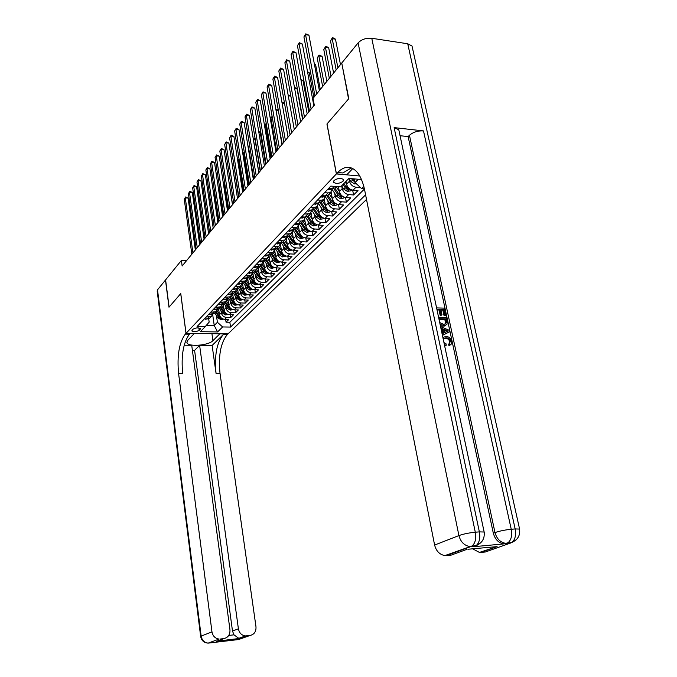 <?xml version="1.0" encoding="UTF-8"?>
<svg xmlns="http://www.w3.org/2000/svg" width="677" height="677" viewBox="0 0 677 677"><rect width="100%" height="100%" fill="white"/><g stroke="black" fill="none" stroke-linecap="round" stroke-linejoin="round"><path stroke-width="1.02" d="M333.981 180.531L333.541 182.248C336.156 184.009 339.312 183.695 343.019 181.301L343.476 179.557C340.836 177.806 337.671 178.127 333.981 180.531M341.817 63.35L348.562 98.927L326.94 124.009L336.367 173.938L186.057 333.321L228.014 333.888L366.511 199.461M218.612 308.856L219.45 314.653C220.135 317.445 221.878 319.011 224.688 319.341L228.851 319.426L226.059 322.21L225.644 319.366M221.015 310.811L221.294 312.757C221.98 315.558 223.732 317.132 226.558 317.471L230.722 317.555L230.298 314.653M230.722 317.555L233.565 314.72L229.376 314.627C226.541 314.289 224.781 312.706 224.087 309.888L223.232 303.99M227.929 299.031L228.818 305.039C229.52 307.883 231.297 309.474 234.149 309.829L238.372 309.931L235.478 312.816L235.029 309.846M232.719 293.962L233.633 300.097C234.344 302.957 236.138 304.574 239.015 304.929L243.263 305.048L240.318 307.984L239.861 304.955M237.593 288.791L238.541 295.054C239.26 297.948 241.071 299.572 243.974 299.945L248.256 300.063L245.252 303.068L244.778 299.97M242.569 283.511L243.551 289.917C244.279 292.828 246.106 294.478 249.026 294.859L253.342 294.994L250.278 298.049L249.788 294.884M247.638 278.112L248.654 284.678C249.398 287.615 251.235 289.282 254.18 289.671L258.529 289.815L255.407 292.929L254.899 289.697M252.8 272.603L253.858 279.339C254.611 282.301 256.473 283.985 259.435 284.382L263.818 284.535L260.628 287.717L260.103 284.408M258.072 266.966L259.164 273.889C259.934 276.876 261.813 278.577 264.8 278.983L269.218 279.152L265.968 282.394L265.418 279.009M263.446 261.229L264.58 268.329C265.367 271.342 267.263 273.059 270.275 273.483L274.718 273.66L271.401 276.969L270.842 273.5M268.997 255.804L270.115 262.651C270.902 265.689 272.823 267.423 275.861 267.864L280.337 268.058L276.952 271.435L276.368 267.88M274.659 250.177L275.759 256.854C276.563 259.926 278.492 261.677 281.556 262.126L286.075 262.329L282.622 265.782L282.013 262.143M280.422 244.363L281.522 250.947C282.334 254.036 284.289 255.813 287.378 256.27L291.931 256.49L288.402 260.01L287.776 256.287M286.303 238.397L287.403 244.905C288.233 248.027 290.205 249.821 293.319 250.287L297.905 250.524L294.3 254.12L293.649 250.304M292.303 232.27L293.412 238.736C294.258 241.884 296.247 243.703 299.386 244.185L304.007 244.439L300.334 248.104L299.657 244.202M298.43 225.983L299.556 232.431C300.41 235.613 302.424 237.449 305.589 237.949L310.244 238.211L306.486 241.96L305.784 237.957M304.692 219.534L305.826 225.991C306.706 229.198 308.737 231.06 311.919 231.568L316.624 231.856L312.782 235.689L312.046 231.576M311.082 212.925L312.241 219.416C313.129 222.648 315.186 224.527 318.402 225.052L323.132 225.356L319.205 229.275L318.452 225.06M325.781 222.716L324.994 218.392L329.792 218.713L325.781 222.716L321.033 222.403C317.801 221.878 315.744 219.991 314.847 216.742L312.241 219.416M324.291 199.207L325.502 205.8C326.424 209.1 328.523 211.029 331.789 211.579L336.604 211.918L332.5 216.014L331.679 211.571M331.112 192.082L332.356 198.767C333.296 202.093 335.42 204.039 338.712 204.615L343.569 204.97L339.372 209.159L338.508 204.598M338.458 186.717L339.372 191.566C340.328 194.925 342.469 196.897 345.795 197.481L350.686 197.862L346.396 202.144L345.498 197.456M346.006 181.351L346.556 184.195C347.529 187.588 349.696 189.585 353.047 190.186L357.981 190.584L353.589 194.976L352.649 190.144M186.53 260.662L181.394 260.433L182.147 266.002L314.297 105.197L313.028 98.385L341.521 63.308M199.182 330.334L200.375 328.667C198.369 327.473 195.907 327.651 192.979 329.217L191.811 330.875C193.791 332.068 196.254 331.891 199.182 330.334L198.852 327.922M336.367 173.938L359.809 175.995M361.552 179.532L348.841 178.432L340.633 186.894L330.833 186.09L197.075 326.526L205.19 326.661L209.159 322.125L208.685 318.774M363.854 186.403L361.628 188.621L364.412 188.849M212.722 314.856L214.228 325.493L217.402 322.277L222.623 326.949L230.552 327.076L365.597 194.841M222.623 326.949L217.605 331.933L200.324 331.688L205.19 326.661M348.943 178.457L349.476 181.199L346.556 184.195M341.716 185.947L342.223 188.638L339.372 191.566M334.65 193.267L335.14 195.898L332.356 198.767M327.744 200.409L328.227 203.007L325.502 205.8M317.615 206.155L318.791 212.68C319.705 215.955 321.778 217.85 325.019 218.392L327.71 215.684C324.452 215.142 322.37 213.23 321.457 209.946L318.791 212.68M320.991 207.399L321.457 209.946M314.39 214.228L314.847 216.742M307.942 220.914L308.373 223.376L305.826 225.991M301.62 227.447L302.044 229.875L299.556 232.431M295.443 233.844L295.849 236.231L293.412 238.736M289.392 240.107L289.79 242.451L287.403 244.905M283.468 246.233L283.858 248.544L281.522 250.947M277.672 252.233L278.044 254.51L275.759 256.854M271.993 258.106L272.357 260.349L270.115 262.651M266.425 263.861L266.78 266.069L264.58 268.329M260.975 269.497L261.322 271.672L259.164 273.889M255.627 275.023L255.965 277.172L253.858 279.339M250.388 280.439L250.718 282.554L248.654 284.678M245.252 285.753L245.573 287.835L243.551 289.917M240.217 290.958L240.53 293.014L238.541 295.054M235.283 296.061L235.588 298.092L233.633 300.097M230.434 301.07L230.73 303.068L228.818 305.039M225.678 305.987L225.966 307.959L224.087 309.888M226.059 322.21L229.85 322.277L364.446 189.01M360.519 187.597L355.992 187.224C352.632 186.615 350.458 184.601 349.476 181.199M353.589 194.976L348.68 194.587C345.338 193.994 343.188 192.006 342.223 188.638M346.396 202.144L341.53 201.78C338.221 201.204 336.088 199.241 335.14 195.898M339.372 209.159L334.54 208.812C331.256 208.254 329.157 206.316 328.227 203.007M332.5 216.014L327.71 215.684M319.205 229.275L314.5 228.978C311.293 228.462 309.254 226.6 308.373 223.376M312.782 235.689L308.103 235.41C304.929 234.911 302.915 233.066 302.044 229.875M306.486 241.96L301.849 241.706C298.701 241.215 296.704 239.396 295.849 236.231M300.334 248.104L295.731 247.867C292.608 247.393 290.628 245.582 289.79 242.451M294.3 254.12L289.739 253.892C286.642 253.435 284.678 251.649 283.858 248.544M288.402 260.01L283.866 259.799C280.803 259.35 278.856 257.582 278.044 254.51M282.622 265.782L278.12 265.579C275.074 265.139 273.153 263.395 272.357 260.349M276.952 271.435L272.493 271.249C269.471 270.817 267.567 269.091 266.78 266.069M271.401 276.969L266.975 276.791C263.979 276.377 262.092 274.676 261.322 271.672M265.968 282.394L261.567 282.233C258.597 281.827 256.727 280.143 255.965 277.172M260.628 287.717L256.27 287.564C253.316 287.175 251.472 285.499 250.718 282.554M255.407 292.929L251.074 292.794C248.146 292.413 246.318 290.755 245.573 287.835M250.278 298.049L245.979 297.922C243.077 297.55 241.257 295.908 240.53 293.014M245.252 303.068L240.987 302.949C238.101 302.585 236.298 300.969 235.588 298.092M240.318 307.984L236.087 307.883C233.218 307.527 231.432 305.919 230.73 303.068M235.478 312.816L231.272 312.723C228.437 312.376 226.668 310.785 225.966 307.959M206.104 317.048L211.317 316.498L212.959 314.111M205.706 318.969L209.498 318.385L210.708 317.132M208.838 314.179L214.067 313.629L215.286 312.368M217.579 309.271L215.921 311.708L210.674 312.249M213.458 309.33L218.722 308.788L219.949 307.519M222.284 304.345L220.609 306.825L215.328 307.358M218.163 304.379L223.469 303.855L224.705 302.577M227.083 299.319L225.399 301.849L220.076 302.374M222.97 299.344L228.31 298.819L229.545 297.533M231.974 294.199L230.273 296.78L224.916 297.296M227.861 294.199L233.252 293.683L234.487 292.396M236.967 288.969L235.249 291.609L229.85 292.117M232.854 288.961L238.279 288.453L239.531 287.15M242.053 283.646L240.327 286.329L234.885 286.836M237.949 283.612L243.415 283.113L244.676 281.81M247.24 278.205L245.497 280.947L240.013 281.446M243.145 278.154L248.654 277.672L249.915 276.351M252.529 272.653L250.778 275.463L245.252 275.945M248.451 272.586L254.002 272.112L255.271 270.792M257.937 266.992L256.168 269.852L250.6 270.326M253.867 266.907L259.452 266.442L260.73 265.105M263.446 261.204L261.669 264.14L256.058 264.597M259.393 261.102L265.02 260.645L266.306 259.308L269.852 264.741L270.529 264.038M269.074 255.297L267.28 258.301L261.635 258.749M265.029 255.178L270.707 254.738L272.002 253.393M274.82 249.271L273.017 252.335L267.322 252.775M270.792 249.128L276.521 248.696L277.815 247.342M280.693 243.102L278.873 246.242L273.136 246.665M276.681 242.941L282.453 242.527L283.756 241.164M286.684 236.806L284.856 240.022L279.076 240.437M282.698 236.628L288.512 236.222L289.824 234.86M292.811 230.366L290.975 233.667L285.144 234.064M288.851 230.172L294.707 229.782L296.027 228.411M299.065 223.782L297.22 227.167L291.347 227.548M295.138 223.571L301.045 223.198L302.365 221.811M305.462 217.055L303.618 220.524L301.02 221.108L297.694 220.888M301.561 216.818L304.912 217.046L307.519 216.462L308.856 215.074M312.004 210.166L310.151 213.729L304.176 214.076M308.137 209.912L311.513 210.158L314.136 209.574L315.482 208.177M318.689 203.117L316.828 206.773L314.204 207.357L310.811 207.111M314.864 202.855L318.275 203.1L320.915 202.533L322.269 201.128M325.527 195.907L323.674 199.664L321.016 200.24L317.606 199.986M321.753 195.628L325.188 195.89L327.846 195.323L329.208 193.91M332.525 188.519L330.672 192.386L327.998 192.953L324.554 192.683M328.802 188.223L332.263 188.502L334.946 187.944L336.3 186.539L334.946 187.944M216.437 315.541L217.402 322.277M186.057 333.321L180.759 293.573L169.106 307.087L165.603 279.88L181.394 260.433M206.333 325.358L214.228 325.493L217.605 331.933M354.342 178.906L355.044 182.536L358.294 179.244M229.85 322.277L230.552 327.076M361.628 188.621L355.044 182.536M205.41 319.273L206.73 318.985M195.34 249.948L188.096 198.082L185.286 197.887L192.92 252.893M184.254 199.283L185.625 196.973L184.254 199.283L191.845 254.197M185.625 196.973L188.096 198.082M218.916 310.929L217.816 309.203M219.39 314.255L217.055 310.582M223.52 319.172L220.795 319.586L217.918 317.868L214.761 312.909M221.32 317.978L219.331 316.413L216.2 311.505M215.624 312.012L218.781 316.98L220.795 318.545L221.811 318.368M210.217 199.673L209.007 199.588M208.871 198.649L210.2 199.571M192.403 350.381L194.587 350.39L199.613 345.338L238.397 628.815C239.286 633.046 241.664 635.415 245.539 635.923L250.058 635.466L238.558 639.553L208.152 643.125C204.31 642.591 201.974 640.256 201.154 636.092L211.969 631.878C212.823 636.126 215.21 638.521 219.128 639.063L208.398 643.032M200.654 636.388L157.182 291.008L157.513 289.832L165.484 280.024L168.988 307.223L180.717 293.615L186.014 333.363L185.286 334.133C179.16 342.57 176.925 355.704 178.584 373.526L211.969 631.878M194.35 333.431L187.69 340.421L186.92 342.613C187.808 347.166 208.541 345.592 212.908 340.683L219.864 333.82L227.963 333.939L227.193 334.683C220.626 342.968 218.239 355.865 220.025 373.374L255.982 626.775C256.236 631.573 254.264 634.476 250.058 635.466M194.35 333.473L186.014 333.363M228.75 635.449L233.963 634.831L239.108 638.546L216.606 641.254L223.825 638.606C228.132 637.59 230.172 634.654 229.96 629.788L191.718 345.278L184.178 345.211M212.129 345.448L223.182 334.633C216.657 342.934 214.287 355.848 216.056 373.391L212.129 345.448L199.613 345.338M223.825 638.606L220.27 639.029M233.963 634.831L232.49 631.032L238.397 628.815M194.587 350.39L232.49 631.032M185.286 334.133L189.433 334.184C183.264 342.613 181.013 355.721 182.68 373.509L178.584 373.526M216.606 641.254L220.237 639.917M449.376 343.637L449.74 341.665C448.986 339.448 447.573 338.365 445.491 338.407L443.689 338.695M443.943 342.562L446.16 343.933L446.168 345.38L444.594 345.642M450.103 345.033L448.995 345.676L448.411 344.221L449.206 343.696L450.535 341.132L449.74 341.665M442.623 333.49L441.734 329.31L441.074 329.047M440.566 326.627L449.13 330.241L449.477 331.865L442.419 335.377M436.589 307.917L444.383 308.128L445.906 315.237L444.078 315.761L442.86 310.074L440.972 310.024M445.906 315.237L444.857 315.211L443.638 309.516L440.845 309.44L441.979 314.754L441.201 315.304L440.152 315.279L439.018 309.973L437.02 309.922M477.801 544.9L473.485 546.728L503.823 543.902C498.56 542.954 495.056 539.391 493.321 533.214L494.997 532.579L409.45 135.273C413.198 132.1 417.878 130.644 423.497 130.906L394.132 127.615L398.787 129.747L399.168 131.55M400.048 135.713L408.129 136.593L493.321 533.214M445.813 325.29L442.876 326.221L440.363 325.679M348.799 98.656L327.016 123.925L336.444 173.854L337.721 172.5C340.92 169.132 344.263 167.397 347.741 167.295C355.696 167.718 361.306 175.148 364.565 189.585L434.609 545.053L458.921 535.575L358.099 42.905L341.75 63.029L348.799 98.656M336.444 173.854L346.785 174.768L352.759 168.548M467.959 549.242L497.07 546.618L480.797 552.424L485.307 552.009L510.822 542.954L505.22 543.91M480.797 552.424L479.426 552.424L472.656 548.819M358.099 42.905C361.569 39.376 366.122 37.836 371.766 38.276L407.723 43.768L412.014 46.036L412.454 48.025M473.485 546.728L475.144 546.127L471.099 546.483L446.414 555.589L451.077 555.157L466.952 549.335M446.414 555.589L444.899 555.589C439.635 554.624 436.2 551.12 434.609 545.053M408.129 136.593L409.45 135.273M337.721 172.5L342.875 172.957L351.355 167.921M497.07 546.618L479.426 552.424M441.979 314.754L440.93 314.729L439.796 309.414L439.018 309.973M439.796 309.414L436.893 309.338M440.93 314.729L440.152 315.279M443.638 309.516L442.86 310.074M444.857 315.211L444.078 315.761M438.578 317.259L446.38 317.437L447.125 320.906L447.04 324.156L445.051 325.552L440.118 324.537M439.695 322.548L443.376 324.241L444.662 324.131L446.253 322.574L446.075 320.898L445.635 318.842L438.882 318.698M443.663 325.679L442.876 326.221M445.635 318.842L444.857 319.392L439.001 319.265M445.034 324.021L445.466 323.115L444.857 319.392M446.253 322.574L445.466 323.115M446.075 320.898L445.288 321.448M442.073 333.736L443.452 333.135L442.521 328.768L440.879 328.117M449.477 331.865L442.386 335.233M446.422 330.308L443.672 329.225L444.408 332.712L448.25 331.036L443.867 330.156M442.521 328.768L441.734 329.31M447.192 331.502L445.627 330.85M450.535 341.132C449.782 338.915 448.369 337.831 446.287 337.874L445.491 338.407M446.287 337.874L445.077 337.984L443.283 339.448M442.868 337.493L445.974 336.427C448.792 336.545 450.662 338.136 451.601 341.216C451.982 343.247 451.381 344.559 449.799 345.152L448.995 345.676M449.799 345.152L449.206 343.696M446.168 345.38L444.366 344.542M208.787 314.23L211.309 314.23M199.681 244.659L192.302 192.42L189.467 192.209L197.244 247.621M188.418 193.639L189.805 191.295L188.418 193.639L196.152 248.95M189.805 191.295L192.302 192.42M213.373 309.414L215.971 309.389M204.099 239.286L196.584 186.649L193.732 186.429L201.653 242.256M192.657 187.884L194.062 185.515L192.657 187.884L200.544 243.61M194.062 185.515L196.584 186.649M218.053 304.498L220.727 304.447M208.609 233.802L200.942 180.776L198.065 180.547L206.146 236.789M196.973 182.028L198.395 179.633L196.973 182.028L205.013 238.169M198.395 179.633L200.942 180.776M222.818 299.496L225.517 299.446M213.196 228.217L205.385 174.784L202.491 174.548L210.725 231.221M201.374 176.054L202.812 173.634L201.374 176.054L209.574 232.626M202.812 173.634L205.385 174.784M223.545 306.148L222.378 304.32M224.036 309.499L221.675 305.809M228.174 314.483L225.416 314.907L222.513 313.163L219.323 308.162M218.764 221.438L214.711 194.087L213.653 194.011M225.991 313.273L223.96 311.682L220.787 306.706M220.203 307.248L223.402 312.258L225.424 313.84L226.465 313.629M213.534 193.207L214.711 194.087M228.259 301.282L227.066 299.412M228.758 304.658L226.389 300.943M232.964 309.651L230.129 310.125L227.201 308.365L223.977 303.321M223.283 215.938L219.153 188.392L218.392 188.333M230.798 308.492L228.674 306.859L225.449 301.815M224.874 302.391L228.107 307.443L230.146 309.05L231.195 308.754M218.307 187.757L219.153 188.392M233.066 296.323L231.906 294.512M233.573 299.716L231.179 295.976M237.822 304.752L234.927 305.268L231.974 303.482L228.724 298.396M227.887 210.335L223.672 182.587L223.224 182.553M235.681 303.618L233.472 301.95L230.214 296.848M229.63 297.448L232.896 302.543L234.953 304.159L236.028 303.888M223.173 182.215L223.672 182.587M237.965 291.262L236.84 289.502M238.49 294.69L236.07 290.915M242.772 299.759L239.819 300.309L236.84 298.506L233.557 293.369M232.575 204.632L228.157 176.663M240.673 298.667L238.372 296.941L235.071 291.787M234.487 292.405L237.779 297.55L239.861 299.183L240.936 298.87M227.684 294.393L230.502 294.283M217.876 222.521L209.904 168.683L206.993 168.438L215.388 225.543M205.859 169.978L207.314 167.532L205.859 169.978L214.22 226.973M207.314 167.532L209.904 168.683M242.967 286.1L241.867 284.391M243.492 289.561L241.046 285.745M247.816 294.664L244.803 295.248L241.807 293.429L238.482 288.241M245.81 293.649L243.365 291.838L240.03 286.633M239.43 287.26L242.755 292.456L244.854 294.106L245.878 293.7M232.643 289.181L233.853 289.57L235.528 289.045M222.648 216.716L214.516 162.472L211.579 162.209L220.152 219.754M210.429 163.783L211.901 161.304L210.429 163.783L218.95 221.21M211.901 161.304L214.516 162.472M248.061 280.845L246.987 279.178M248.594 284.332L246.115 280.464M252.961 289.477L249.889 290.094L246.86 288.25L243.508 283.02M244.473 282.021L247.833 287.26L249.948 288.927L251.049 288.597L248.451 286.625L245.082 281.378M233.92 165.501L238.592 197.312M233.683 165.814L233.912 165.391M237.695 283.875L238.913 284.264L240.657 283.705M227.506 210.801L219.221 156.133L216.259 155.862L225.001 213.856M215.083 157.462L216.572 154.957L215.083 157.462L223.774 215.337M216.572 154.957L219.221 156.133M253.249 275.488L252.199 273.846M253.799 279L251.285 275.082M258.208 284.179L255.077 284.839L252.022 282.978L248.62 277.688M249.61 276.673L253.012 281.962L255.153 283.655L256.261 283.308L253.638 281.319L250.236 276.021M239.049 158.883L238.507 159.577L243.517 191.32M238.507 159.577L239.015 158.663M242.857 278.459L244.075 278.865L245.886 278.264M232.473 204.759L224.011 149.676L221.024 149.397L229.943 207.831M219.822 151.022L221.337 148.491L219.822 151.022L228.699 209.354M221.337 148.491L224.011 149.676M258.555 270.013L257.514 268.397M259.113 273.559L256.549 269.581M263.565 278.78L260.366 279.483L257.285 277.595L253.824 272.213M254.857 271.215L258.292 276.555L260.45 278.264L261.576 277.917L258.936 275.903L255.491 270.555M244.27 152.139L243.432 153.23L248.535 185.21M243.432 153.23L244.219 151.783M248.12 272.933L249.348 273.347L251.226 272.704M237.525 198.606L228.894 143.092L225.89 142.805L234.987 201.695M224.662 144.463L226.194 141.899L224.662 144.463L233.717 203.244M226.194 141.899L228.894 143.092M263.962 264.436L262.93 262.837M264.529 268.007L261.923 263.962M269.023 273.271L265.756 274.016L262.651 272.103L259.122 266.62M260.205 265.655L263.683 271.045L265.858 272.772L267 272.416L264.335 270.377L260.857 264.978M249.61 145.259L248.451 146.757L253.655 178.982M248.451 146.757L249.534 144.793M253.494 267.297L254.721 267.72L256.668 267.026M242.688 192.327L233.878 136.382L230.849 136.077L240.14 195.433M229.596 137.769L231.145 135.172L229.596 137.769L238.837 197.007M231.145 135.172L233.878 136.382M269.48 258.741L268.456 257.158M270.064 262.346L267.398 258.225M274.6 267.643L271.265 268.43L268.126 266.501L264.521 260.907M265.672 259.976L269.184 265.418L271.375 267.17L272.535 266.797L269.852 264.741M260.205 171.019L254.857 138.48L253.562 140.156L258.876 172.627M255.102 138.506L255.009 137.956M253.562 140.156L254.975 137.761M258.978 261.534L260.213 261.974L262.219 261.229M247.951 185.921L238.956 129.527L235.901 129.214L245.387 189.044M234.631 130.94L236.197 128.317L234.631 130.94L244.067 190.652M236.197 128.317L238.956 129.527M275.107 252.936L274.083 251.345M275.708 256.566L272.992 252.36L270.707 254.738M280.286 261.906L276.885 262.735L273.72 260.78L270.03 255.068M271.24 254.18L274.794 259.68L277.011 261.449L278.179 261.068L275.471 258.986L271.917 253.477M265.553 164.503L260.095 131.719L258.978 133.157M260.73 131.787L260.095 131.719L260.577 130.847M258.969 133.073L260.349 130.822M264.572 255.661L265.816 256.109L267.88 255.314M253.325 179.38L244.143 122.537L241.063 122.215L250.752 182.519M239.768 123.976L241.35 121.318L239.768 123.976L249.398 184.161M241.35 121.318L244.143 122.537M280.862 247.003L279.829 245.404M281.471 250.659L278.721 246.411M286.092 256.05L282.622 256.921L279.423 254.941L275.641 249.094M276.927 248.264L280.523 253.816L282.758 255.601L283.942 255.212L281.217 253.105L277.621 247.545M271.012 157.859L265.443 124.822L264.58 125.93M266.493 124.932L265.443 124.822L265.689 123.925L266.332 123.993M264.546 125.727L265.689 123.925M270.292 249.652L271.536 250.118L273.669 249.271M258.809 172.711L249.432 115.412L246.326 115.065L256.219 175.859M245.006 116.867L246.614 114.176L245.006 116.867L254.84 177.535M246.614 114.176L249.432 115.412M286.735 240.944L285.686 239.336M287.361 244.634L284.568 240.327M292.024 250.058L288.478 250.989L285.254 248.984L281.37 242.984M282.741 242.231L286.371 247.833L288.63 249.644L289.832 249.238L287.082 247.105L283.443 241.494M276.588 151.081L270.902 117.781L270.301 118.551M272.382 117.942L270.902 117.781L271.138 116.893L272.222 117.011M270.25 118.23L271.138 116.893M276.131 243.525L277.384 243.999L279.576 243.102M264.411 165.89L254.831 108.134L251.7 107.778L261.813 169.064M250.346 109.615L251.979 106.89L250.346 109.615L260.4 170.773M251.979 106.89L254.831 108.134M292.726 234.758L291.669 233.116M293.369 238.482L290.535 234.115M298.083 243.948L294.453 244.93L291.203 242.891L287.2 236.73M288.673 236.061L292.346 241.723L294.63 243.551L295.841 243.136L293.073 240.978L289.392 235.308M282.275 144.159L276.14 111.011M278.399 110.816L276.461 110.596L276.698 109.708L278.272 110.089M276.064 110.563L276.698 109.708M282.097 237.263L283.35 237.754L285.609 236.798M270.131 158.934L260.34 100.704L257.192 100.331L267.517 162.116M255.804 102.21L257.455 99.451L255.804 102.21L266.078 163.868M257.455 99.451L260.34 100.704M298.862 228.437L297.77 226.761M299.513 232.194L296.636 227.777M304.278 237.703L300.563 238.736L297.279 236.671L293.158 230.332M294.732 229.757L298.447 235.478L300.757 237.331L301.984 236.899L299.192 234.716L295.468 228.995M288.08 137.101L282.114 103.302M284.552 103.547L282.148 103.259L282.368 102.379L284.484 103.124M282.03 102.819L282.368 102.379M288.19 230.857L289.451 231.365L291.77 230.349M275.971 151.826L265.968 93.121L262.794 92.732L273.347 155.025M261.381 94.653L263.057 91.852L261.381 94.653L271.875 156.81M263.057 91.852L265.968 93.121M305.115 221.98L303.998 220.253M305.784 225.771L302.873 221.294M310.599 231.322L306.808 232.406L303.491 230.324L299.226 223.774M300.901 223.275L304.684 229.097L307.011 230.967L308.263 230.527L305.445 228.327L301.68 222.538M290.856 96.134L288.284 95.821M288.123 94.949L290.831 96.007M294.427 224.315L295.697 224.84L298.066 223.757M281.945 144.565L271.714 85.37L268.515 84.972L279.305 147.772M267.068 86.927L268.769 84.092L267.068 86.927L277.798 149.6M268.769 84.092L271.714 85.37M311.522 215.379L310.354 213.593M312.199 219.204L309.245 214.668M317.064 224.798L316.421 225.458L313.18 225.94L309.838 223.825L305.462 217.114M302.594 119.431L296.991 88.526L294.597 88.23M307.189 216.64L311.056 222.581L313.409 224.476L314.678 224.011L311.835 221.785L308.018 215.938M294.436 87.308L296.991 88.526M300.8 217.622L302.069 218.163L304.506 217.021M288.047 137.135L277.587 77.457L274.354 77.043L285.389 140.367M272.882 79.04L274.6 76.171L272.882 79.04L283.858 142.238M274.6 76.171L277.587 77.457M318.063 208.634L316.844 206.773L314.136 209.574M318.757 212.493L315.753 207.898M323.674 218.129L322.971 218.84L319.705 219.331L316.32 217.19L311.995 210.547M308.788 111.891L303.068 80.741L301.062 80.478M313.612 209.845L317.572 215.912L319.95 217.833L321.228 217.359L318.368 215.1L314.509 209.193M300.901 79.564L303.068 80.741M307.316 210.784L308.594 211.334L311.082 210.124M294.275 129.552L283.578 69.376L280.329 68.944L291.609 132.794M278.822 70.983L280.566 68.072L278.822 70.983L290.044 134.706M280.566 68.072L283.578 69.376M324.757 201.738L323.504 199.833M325.468 205.639L322.413 200.967M330.435 211.317L329.674 212.079L326.373 212.578L322.954 210.403L318.655 203.828M313.849 97.378L309.271 72.777L307.68 72.574M320.17 202.88L324.232 209.1L326.636 211.038L327.939 210.547L325.045 208.271L321.143 202.296M307.51 71.66L309.271 72.777M313.984 203.785L315.262 204.352L317.809 203.066L316.946 203.963M300.656 121.792L289.714 61.108L286.43 60.659L297.973 125.059M284.89 62.749L286.659 59.796L284.89 62.749L296.365 127.005M286.659 59.796L289.714 61.108M331.595 194.688L330.325 192.742M332.331 198.615L329.234 193.884M337.341 204.344L336.528 205.165L333.186 205.664L329.741 203.464L325.468 196.939M320.289 89.449L315.609 64.653L314.458 64.493M326.864 195.738L331.045 202.127L333.473 204.099L334.793 203.582L331.874 201.281L327.922 195.247M314.331 63.833L315.609 64.653M320.796 196.626L322.083 197.21L323.784 196.829L324.672 195.898M307.172 113.863L295.976 52.662L292.667 52.197L304.481 117.138M291.093 54.329L292.887 51.342L291.093 54.329L302.839 119.135M292.887 51.342L295.976 52.662M338.602 187.47L338.085 186.691M339.346 191.439L336.198 186.64M344.415 197.202L343.544 198.09L340.159 198.598L336.681 196.364L332.432 189.882M326.873 81.35L322.083 56.343L318.85 55.886L317.225 57.985L322.65 86.546M333.702 188.418L338.018 194.993L340.463 196.99L341.809 196.465L338.864 194.13L334.844 188.003M324.308 84.507L318.85 55.886L319.028 55.032L322.083 56.343M317.225 57.985L319.028 55.032M327.778 189.298L329.073 189.898L330.782 189.518L331.671 188.587M313.84 105.747L302.382 44.03L299.048 43.548L311.132 109.039M297.44 45.723L299.259 42.693L297.44 45.723L309.457 111.079M299.259 42.693L302.382 44.03M346.531 184.093L345.253 182.138M351.659 189.898L350.72 190.846L347.301 191.363L343.781 189.095L341.648 185.853M333.6 73.065L328.7 47.855L325.451 47.382L323.784 49.523L329.327 78.32M343.011 184.44L345.152 187.698L347.623 189.721L348.985 189.171L346.015 186.81L343.874 183.552M331.028 76.239L325.451 47.382L325.612 46.535L326.906 46.721L328.7 47.855M323.784 49.523L325.612 46.535M319.375 90.583L308.932 35.196L305.572 34.696L316.667 93.908M303.931 36.922L305.776 33.85L303.931 36.922L314.957 96.016M305.776 33.85L308.932 35.196M356.305 183.704L354.604 183.958L351.05 181.664L348.934 178.44M340.48 64.586L335.47 39.173L332.187 38.674L330.486 40.874L336.164 69.909M354.697 180.742L352.988 178.787M351.414 178.652L354.951 182.274L354.646 180.708M337.899 67.776L332.187 38.674L332.339 37.836L333.651 38.03L335.47 39.173M330.486 40.874L332.339 37.836M221.294 312.757L219.45 314.653M226.558 317.471L224.688 319.341M355.992 187.224L353.047 190.186M348.68 194.587L345.795 197.481M341.53 201.78L338.712 204.615M334.54 208.812L331.789 211.579M321.033 222.403L318.402 225.052M314.5 228.978L311.919 231.568M308.103 235.41L305.589 237.949M301.849 241.706L299.386 244.185M295.731 247.867L293.319 250.287M289.739 253.892L287.378 256.27M283.866 259.799L281.556 262.126M278.12 265.579L275.861 267.864M272.493 271.249L270.275 273.483M266.975 276.791L264.8 278.983M261.567 282.233L259.435 284.382M256.27 287.564L254.18 289.671M251.074 292.794L249.026 294.859M245.979 297.922L243.974 299.945M240.987 302.949L239.015 304.929M236.087 307.883L234.149 309.829M231.272 312.723L229.376 314.627M209.024 317.107L207.213 318.994M213.61 312.317L211.766 314.238M218.29 307.434L216.403 309.397M223.055 302.458L221.142 304.464M227.921 297.389L225.966 299.429M232.88 292.21L230.882 294.292M237.932 286.938L235.901 289.062M243.094 281.556L241.012 283.722M248.349 276.064L246.233 278.272M253.723 270.462L251.565 272.713M259.206 264.741L256.998 267.043M264.8 258.893L262.549 261.246M270.521 252.936L268.219 255.331M276.36 246.843L274.007 249.288M282.326 240.614L279.923 243.119M288.419 234.25L285.965 236.815M294.647 227.751L292.142 230.366M301.02 221.108L298.455 223.782M307.536 214.304L304.912 217.046M314.204 207.357L311.513 210.158M321.016 200.24L318.275 203.1M327.998 192.953L325.188 195.89M334.303 186.378L332.263 188.502M200.003 328.269L200.147 329.327M220.863 319.578L221.963 318.469M219.331 316.413L219.813 315.922M217.918 317.868L218.781 316.98M220.668 317.691L220.795 318.545M223.182 334.633L227.193 334.683M216.056 373.391L220.025 373.374M246.589 635.881L239.108 638.546M157.513 289.832L201.154 636.092L200.663 636.465C201.501 640.62 203.997 642.837 208.152 643.125L219.128 639.063M234.801 639.875L234.191 639.909M211.926 333.668L212.908 340.683M371.766 38.276L475.296 532.207L479.358 531.877L394.132 127.615M423.497 130.906L511.237 529.262L515.155 528.94L407.723 43.768M503.823 543.902L507.995 542.751C511.228 540.026 512.311 535.524 511.237 529.262C505.084 529.888 499.677 530.996 494.997 532.579C496.74 538.774 500.252 542.345 505.516 543.301L511.897 542.404C515.146 539.679 516.229 535.194 515.155 528.94L519.589 529.059L519.691 529.651M412.014 46.036L519.589 529.059C520.342 535.405 517.787 539.857 511.897 542.404L516.128 539.865M444.899 555.589L472.14 545.933C475.288 543.166 476.337 538.587 475.296 532.207C468.949 532.85 463.491 533.975 458.921 535.575C460.614 541.828 464.151 545.459 469.55 546.474L476.185 545.569C479.341 542.81 480.399 538.24 479.358 531.877L484.148 532.02L484.25 532.63M398.787 129.747L484.148 532.02C484.85 538.494 482.202 543.013 476.185 545.569L480.932 542.607M224.409 299.386L223.969 299.843M225.492 314.89L226.626 313.739M223.96 311.682L224.459 311.175M222.513 313.163L223.402 312.258M225.297 312.96L225.424 313.84M230.197 310.117L231.373 308.924M228.674 306.859L229.19 306.334M227.201 308.365L228.107 307.443M230.011 308.145L230.146 309.05M234.995 305.251L236.222 304.015M233.472 301.95L234.014 301.4M231.974 303.482L232.896 302.543M234.817 303.245L234.953 304.159M239.895 300.292L241.156 299.014M238.372 296.941L238.922 296.374M236.84 298.506L237.779 297.55M239.717 298.244L239.861 299.183M229.317 294.25L228.843 294.749M244.879 295.24L246.191 293.911M243.365 291.838L243.932 291.245M241.807 293.429L242.755 292.456M244.71 293.141L244.854 294.106M234.318 289.011L233.802 289.553M249.965 290.086L251.319 288.715M248.451 286.625L249.043 286.024M246.86 288.25L247.833 287.26M249.796 287.945L249.948 288.927M239.43 283.663L238.863 284.255M255.153 284.831L256.549 283.409M253.638 281.319L254.256 280.693M252.022 282.978L253.012 281.962M254.992 282.639L255.153 283.655M244.634 278.213L244.025 278.848M260.442 279.474L261.889 278.002M258.936 275.903L259.57 275.251M257.285 277.595L258.292 276.555M260.29 277.231L260.45 278.264M249.948 272.645L249.297 273.33M265.833 273.999L267.339 272.476M264.335 270.377L264.995 269.7M262.651 272.103L263.683 271.045M265.689 271.705L265.858 272.772M255.373 266.966L254.67 267.703M271.342 268.422L272.899 266.84M268.126 266.501L269.184 265.418M271.198 266.078L271.375 267.17M260.916 261.17L260.163 261.957M276.961 262.727L278.569 261.094M275.471 258.986L276.182 258.259M273.72 260.78L274.794 259.68M276.825 260.323L277.011 261.449M266.569 255.254L265.765 256.092M282.698 256.913L284.365 255.221M281.217 253.105L281.945 252.36M279.423 254.941L280.523 253.816M282.571 254.459L282.758 255.601M272.34 249.204L271.485 250.101M288.554 250.981L290.281 249.221M287.082 247.105L287.843 246.335M285.254 248.984L286.371 247.833M288.436 248.459L288.63 249.644M278.247 243.026L277.333 243.982M294.529 244.913L296.323 243.102M293.073 240.978L293.86 240.174M291.203 242.891L292.346 241.723M294.419 242.341L294.63 243.551M284.272 236.722L283.308 237.737M300.639 238.727L302.501 236.84M299.192 234.716L300.004 233.887M297.279 236.671L298.447 235.478M300.537 236.087L300.757 237.331M290.433 230.265L289.409 231.348M306.884 232.397L308.805 230.451M305.445 228.327L306.283 227.464M303.491 230.324L304.684 229.097M306.791 229.689L307.011 230.967M296.738 223.672L295.646 224.815M313.265 225.932L315.254 223.909M311.835 221.785L312.706 220.897M309.838 223.825L311.056 222.581M313.172 223.156L313.409 224.476M303.178 216.928L302.018 218.138M319.781 219.323L321.846 217.232M318.368 215.1L319.265 214.177M316.32 217.19L317.572 215.912M319.705 216.479L319.95 217.833M309.77 210.031L308.543 211.317M326.449 212.561L328.59 210.403M325.045 208.271L325.984 207.314M322.954 210.403L324.232 209.1M326.382 209.65L326.636 211.038M316.506 202.973L315.211 204.336M333.27 205.656L335.487 203.413M331.874 201.281L332.847 200.29M329.741 203.464L331.045 202.127M333.202 202.66L333.473 204.099M323.411 195.755L322.032 197.193M340.243 198.581L342.537 196.262M338.864 194.13L339.871 193.097M336.681 196.364L338.018 194.993M340.184 195.509L340.463 196.99M330.469 188.358L329.022 189.882M347.386 191.354L349.755 188.942M346.015 186.81L347.056 185.743M343.781 189.095L345.152 187.698M347.335 188.198L347.623 189.721M354.689 183.949L355.586 183.035M353.335 179.32L353.792 178.855M351.05 181.664L352.455 180.226M333.414 181.571L333.541 182.248M211.317 316.498L209.498 318.385M215.921 311.708L214.067 313.629M220.609 306.825L218.722 308.788M225.399 301.849L223.469 303.855M230.273 296.78L228.31 298.819M235.249 291.609L233.252 293.683M240.327 286.329L238.279 288.453M245.497 280.947L243.415 283.113M250.778 275.463L248.654 277.672M256.168 269.852L254.002 272.112M261.669 264.14L259.452 266.442M267.28 258.301L265.02 260.645M278.873 246.242L276.521 248.696M284.856 240.022L282.453 242.527M290.975 233.667L288.512 236.222M297.22 227.167L294.707 229.782M303.618 220.524L301.045 223.198M310.151 213.729L307.519 216.462M323.674 199.664L320.915 202.533M330.672 192.386L327.846 195.323M238.38 638.479L245.539 635.923M233.997 639.926L234.995 639.807M217.097 641.153L238.846 638.538M186.844 342.037L186.92 342.613M349.823 167.481L347.741 167.295M444.264 326.094L445.051 325.552M444.29 338.517L445.077 337.984M273.136 249.72L273.567 249.271M278.992 243.602L279.474 243.094M284.975 237.356L285.516 236.789M291.093 230.967L291.685 230.341M297.338 224.442L297.998 223.748M303.728 217.766L304.455 217.012M310.261 210.945L311.048 210.124M323.784 196.829L324.715 195.856M330.782 189.518L331.789 188.468"/></g></svg>
